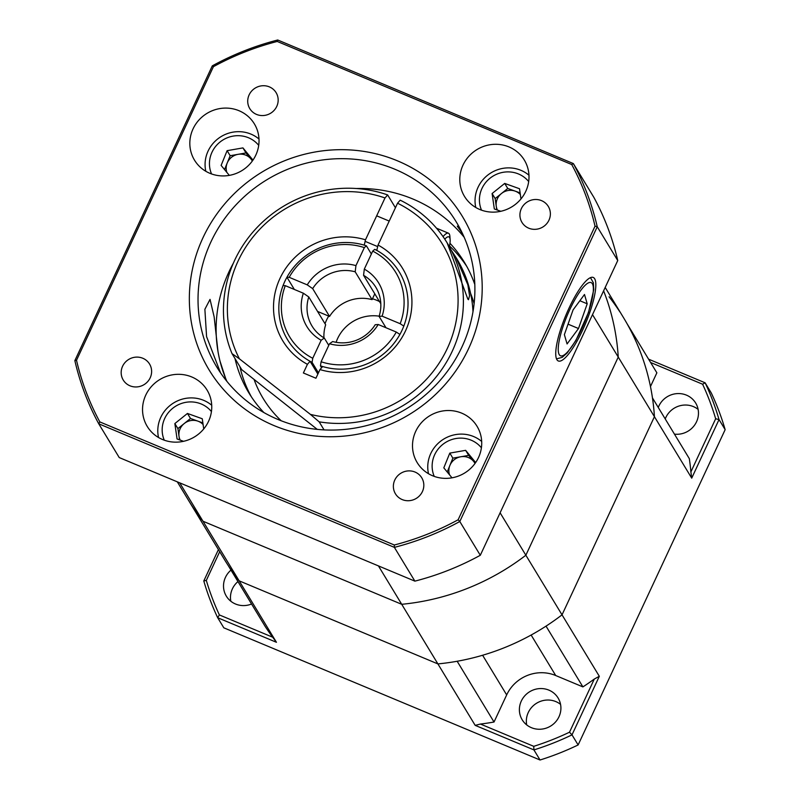 <?xml version="1.0" encoding="UTF-8"?>
<svg xmlns="http://www.w3.org/2000/svg" width="800" height="800" viewBox="0 0 800 800"><rect width="100%" height="100%" fill="white"/><g stroke="black" fill="none" stroke-linecap="round" stroke-linejoin="round"><path stroke-width="1.2" d="M674.45 434.13A21 20.11 -31.2 0 0 694.83 424.78A21 20.11 -31.2 0 0 695.66 403.02A21 20.11 -31.2 0 0 676.76 393.63A21 20.11 -31.2 0 0 658.87 406.05A21 20.11 -31.2 0 0 658.27 407.47M665.23 418.94A21 20.11 148.8 0 1 665.83 417.51A21 20.11 148.8 0 1 698.11 409.38M521.32 701.03A21 20.11 -31.2 0 0 522.2 719.8A21 20.11 -31.2 0 0 550.58 726.1A21 20.11 -31.2 0 0 558.1 698.01A21 20.11 -31.2 0 0 539.2 688.62A21 20.11 -31.2 0 0 521.32 701.03M526.7 724.91A21 20.11 148.8 0 1 528.28 712.5A21 20.11 148.8 0 1 560.55 704.37M230.99 570.11A21 20.11 -31.2 0 0 225.45 577.37A21 20.11 -31.2 0 0 226.32 596.13A21 20.11 -31.2 0 0 251.56 604.01M230.83 601.24A21 20.11 148.8 0 1 232.4 588.83A21 20.11 148.8 0 1 237.95 581.57M219.69 551.7L206.32 580.39A267.86 256.56 -31.2 0 0 219.38 614.93L272.68 637.21A233.33 223.48 -31.2 0 1 265.11 626.34L228.24 565.58A233.33 223.48 -31.2 0 0 239.16 580.84L276.44 642.29L217.69 617.73L223.82 627.82L540.05 760L533.93 749.91L475.18 725.36L437.9 663.91L239.16 580.84A233.33 223.48 148.8 0 1 224.65 559.86L188.47 500.25A233.33 223.48 -31.2 0 0 202.98 521.23L401.72 604.3L378.43 565.9M506.67 694.91A37.33 35.76 -31.2 0 1 555.71 675.53L582.9 686.89L546.03 626.13A233.33 223.48 -31.2 0 0 562.03 614.84A233.33 223.48 148.8 0 1 437.9 663.91A233.33 223.48 -31.2 0 0 457.16 661.26L494.03 722.02L506.67 694.91L482.61 655.25M605.19 287.45L623.59 317.78A233.33 223.48 148.8 0 1 654.43 416.7L562.03 614.84L599.32 676.29L572 734.86L578.13 744.95L725.15 429.66L719.03 419.57L691.71 478.14L654.43 416.7A233.33 223.48 -31.2 0 0 652.46 397.9L689.33 458.66A233.33 223.48 -31.2 0 1 690.89 471.9L715.66 418.77A267.86 256.56 -31.2 0 0 702.6 384.22L650.6 362.49M620 312.06A233.33 223.48 -31.2 0 0 609.08 296.8M219.38 614.93L217.69 617.73A270.66 259.24 148.8 0 1 203.79 580.96L218.42 549.59M648.59 359.17L705.12 382.8L711.24 392.89A270.66 259.24 -31.2 0 1 725.15 429.66M627 323.6L656.87 372.82L650.47 386.55M540.05 760A270.66 259.24 -31.2 0 0 578.13 744.95M569.51 732.2L572 734.86A270.66 259.24 148.8 0 1 533.93 749.91L533.75 746.33A267.86 256.56 -31.2 0 0 569.51 732.2L594.29 679.06L599.32 676.29M702.6 384.22L705.12 382.8A270.66 259.24 148.8 0 1 719.03 419.57L715.66 418.77M582.9 686.89A233.33 223.48 -31.2 0 0 594.29 679.06M475.18 725.36L480.45 724.05A233.33 223.48 -31.2 0 0 494.03 722.02M480.45 724.05L533.75 746.33M272.68 637.21L276.44 642.29M691.71 478.14L690.89 471.9M203.79 580.96L206.32 580.39M470.58 293.36A116.66 111.74 148.8 0 1 474.11 303.71A116.66 111.74 -31.2 0 0 470.58 293.36M281.2 420.77A116.66 111.74 148.8 0 1 263.17 398.46A116.66 111.74 148.8 0 1 254.3 380.11A116.66 111.74 -31.2 0 0 263.17 398.46A116.66 111.74 -31.2 0 0 281.2 420.77M500.11 512.8L525.86 555.23L618.25 357.08L592.51 314.65M179.69 482.84L239.16 580.84L437.9 663.91L401.72 604.3A233.33 223.48 -31.2 0 0 525.86 555.23L562.03 614.84L654.43 416.7L618.25 357.08A233.33 223.48 -31.2 0 0 603.61 290.83A233.33 223.48 148.8 0 1 618.25 357.08L525.86 555.23A233.33 223.48 148.8 0 1 401.72 604.3L202.98 521.23A233.33 223.48 148.8 0 1 188.47 500.25L177.3 481.84M379.16 316.18A38.27 36.65 -31.2 0 0 336.1 342.31M325.04 323.77A38.27 36.65 148.8 0 1 328.71 316.09L317.55 311.43M379.48 301.56A38.27 36.65 -31.2 0 0 372.46 298.79L372.07 299.63A37.33 35.76 -31.2 0 0 329.55 316.44L328.71 316.09M366.41 245.83L364.34 247.61A62.06 59.45 -31.2 0 0 289.18 277.32L286.94 277.24A65.33 62.58 148.8 0 1 366.41 245.83L371.36 254M372.07 299.63L355.19 271.81A37.33 35.76 -31.2 0 0 312.67 288.62L307.25 284.87L289.18 277.32M307.25 284.87A42 40.23 148.8 0 1 355.94 265.63L355.19 271.81M364.34 247.61L355.94 265.63M324.31 338.04L321.15 340.25A42 40.23 148.8 0 1 303.36 293.22L308.78 296.96A37.33 35.76 -31.2 0 0 312.02 326.04A37.33 35.76 -31.2 0 0 324.31 338.04L328.76 345.37M318.45 372.84L312.08 362.34A65.33 62.58 148.8 0 1 287.57 339.73A65.33 62.58 148.8 0 1 283.05 285.58L285.29 285.67L303.36 293.22M285.29 285.67A62.06 59.45 -31.2 0 0 312.75 358.27L312.08 362.34M321.15 340.25L312.75 358.27M363.56 275.31L364.31 269.12A42 40.23 148.8 0 1 382.1 316.16L379.09 316.38A37.33 35.76 -31.2 0 0 375.85 287.31A37.33 35.76 -31.2 0 0 363.56 275.31L380.44 303.13A37.33 35.76 -31.2 0 1 380.79 303.34M400.17 323.71A62.06 59.45 -31.2 0 0 372.71 251.11L374.77 249.33A65.33 62.58 148.8 0 1 399.28 271.94A65.33 62.58 148.8 0 1 403.8 326.09L400.17 323.71L382.1 316.16M364.31 269.12L372.71 251.11M294.35 289.45L286.94 277.24M308.78 296.96L325.66 324.79A37.33 35.76 -31.2 0 0 323.95 337.83M312.67 288.62L329.55 316.44M385.99 327.76L379.09 316.38M378.21 324.5A42 40.23 148.8 0 1 329.51 343.75L332.68 341.54A37.33 35.76 -31.2 0 0 375.2 324.73L378.21 324.5L396.28 332.05L399.91 334.43A65.33 62.58 148.8 0 1 320.44 365.84L321.59 367.72M320.44 365.84L321.11 361.76L329.51 343.75M321.11 361.76A62.06 59.45 -31.2 0 0 396.28 332.05M374.79 293.81L372.46 298.79M397.55 203.21L378.04 245.05A70 67.05 148.8 0 1 405.49 330.92A70 67.05 148.8 0 1 319.97 369.57L315.93 378.23L303.38 372.98L307.42 364.33A70 67.05 148.8 0 1 279.96 278.46A70 67.05 148.8 0 1 365.49 239.8L385 197.96A116.66 111.74 -31.2 0 0 257.73 231.47A116.66 111.74 -31.2 0 0 239.41 358.83L310.39 414.37A116.66 111.74 -31.2 0 0 449.44 343.62A116.66 111.74 -31.2 0 0 397.55 203.21L400.19 200.17A121.33 116.21 148.8 0 1 447.15 242.89L467.8 299.01L468.46 299.72L469.56 295.72L467.86 284.8L455.86 257.26L451.51 250.55M447.15 242.89A121.33 116.21 148.8 0 1 440.79 370.86A121.33 116.21 148.8 0 1 319.16 421.84L310.39 414.37M324.05 429.89L319.16 421.84M472.99 311.67A121.33 116.21 -31.2 0 0 456.89 258.94L455.87 257.26M319.97 369.57L322.62 366.53A65.33 62.58 -31.2 0 0 393.41 344.05A65.33 62.58 -31.2 0 0 399.28 271.94A65.33 62.58 -31.2 0 0 376.78 250.39L378.04 245.05M239.41 358.83L232.03 353.65L241.77 369.7L317.26 429.38M395.43 207.76L387.64 194.93L385 197.96M232.03 353.65A121.33 116.21 148.8 0 1 258.46 226.04A121.33 116.21 148.8 0 1 387.64 194.93M365.49 239.8L364.23 245.14A65.33 62.58 -31.2 0 0 293.44 267.62A65.33 62.58 -31.2 0 0 287.57 339.73A65.33 62.58 -31.2 0 0 310.07 361.28L317.86 374.11M310.07 361.28L307.42 364.33M422.41 491.58A15.4 14.75 -31.2 0 0 421.76 477.82A15.4 14.75 -31.2 0 0 400.95 473.19A15.4 14.75 -31.2 0 0 395.43 493.79A15.4 14.75 -31.2 0 0 409.29 500.68A15.4 14.75 -31.2 0 0 422.41 491.58M150.2 377.8A15.4 14.75 -31.2 0 0 149.56 364.04A15.4 14.75 -31.2 0 0 128.74 359.42A15.4 14.75 -31.2 0 0 123.23 380.02A15.4 14.75 -31.2 0 0 137.09 386.91A15.4 14.75 -31.2 0 0 150.2 377.8M276.75 106.42A15.4 14.75 -31.2 0 0 276.11 92.66A15.4 14.75 -31.2 0 0 255.29 88.03A15.4 14.75 -31.2 0 0 249.78 108.63A15.4 14.75 -31.2 0 0 263.64 115.52A15.4 14.75 -31.2 0 0 276.75 106.42M548.96 220.19A15.4 14.75 -31.2 0 0 548.31 206.43A15.4 14.75 -31.2 0 0 527.5 201.81A15.4 14.75 -31.2 0 0 521.98 222.41A15.4 14.75 -31.2 0 0 535.84 229.29A15.4 14.75 -31.2 0 0 548.96 220.19M226.35 380.67L219.99 361.05A140 134.09 148.8 0 1 217.98 351.44L214.15 316.9L210.04 299.38L204.88 309.28L206.57 336.61L220.52 372.8M460.33 229.18L457.28 226.17L462.53 233.62M582.53 330.34A45.27 10.67 112.7 0 0 593.17 277.42A45.27 10.67 112.7 0 0 565.94 315.1A45.27 10.67 112.7 0 0 558.26 360.95A45.27 10.67 112.7 0 0 582.53 330.34M462 346.84A140 134.09 -31.2 0 0 456.15 221.75A140 134.09 -31.2 0 0 266.91 179.73A140 134.09 -31.2 0 0 216.78 367A140 134.09 -31.2 0 0 342.79 429.6A140 134.09 -31.2 0 0 462 346.84M468.55 348.72A148.08 141.83 148.8 0 1 215.93 380.12A148.08 141.83 148.8 0 1 322.84 150.83A148.08 141.83 148.8 0 1 468.55 348.72M449.51 245.95A126 120.68 148.8 0 1 466.71 266.32M251.44 396.94A126 120.68 148.8 0 1 239.87 366.56M474.82 284.54A126 120.68 -31.2 0 0 464.36 262.25A126 120.68 -31.2 0 0 449.97 243.27M235 358.54A126 120.68 -31.2 0 0 248.93 392.98A126 120.68 -31.2 0 0 263.87 412.55M226.84 381.28A140 134.09 148.8 0 1 219.99 361.05M217.98 351.44A140 134.09 148.8 0 1 233.36 263.18M356.42 188.51A140 134.09 148.8 0 1 464.18 237.27M478.5 457.56A35 33.52 -31.2 0 0 477.04 426.29A35 33.52 -31.2 0 0 429.72 415.78A35 33.52 -31.2 0 0 417.19 462.6A35 33.52 -31.2 0 0 448.69 478.25A35 33.52 -31.2 0 0 478.5 457.56M208.53 421.35A35 33.52 -31.2 0 0 207.07 390.08A35 33.52 -31.2 0 0 159.76 379.58A35 33.52 -31.2 0 0 147.22 426.39A35 33.52 -31.2 0 0 178.73 442.04A35 33.52 -31.2 0 0 208.53 421.35M255.81 155.12A35 33.52 -31.2 0 0 254.35 123.85A35 33.52 -31.2 0 0 207.04 113.35A35 33.52 -31.2 0 0 194.51 160.16A35 33.52 -31.2 0 0 226.01 175.81A35 33.52 -31.2 0 0 255.81 155.12M525.78 191.33A35 33.52 -31.2 0 0 524.32 160.06A35 33.52 -31.2 0 0 477.01 149.55A35 33.52 -31.2 0 0 464.48 196.37A35 33.52 -31.2 0 0 495.98 212.02A35 33.52 -31.2 0 0 525.78 191.33M571.73 164.54L277.23 41.45A268.79 257.45 -31.2 0 0 213.43 66.67L76.51 360.28A268.79 257.45 -31.2 0 0 99.82 421.91L394.31 545A268.79 257.45 -31.2 0 0 458.12 519.78L595.03 226.17A268.79 257.45 -31.2 0 0 571.73 164.54L573.35 163.57L593.85 197.34A270.66 259.24 -31.2 0 1 617.74 260.53L597.25 226.76L459.8 521.51L480.3 555.28L617.74 260.53M99.82 421.91L98.75 423.8L119.24 457.57L414.88 581.14L394.38 547.37L98.75 423.8A270.66 259.24 148.8 0 1 74.85 360.61L212.3 65.86A270.66 259.24 148.8 0 1 277.72 40L573.35 163.57A270.66 259.24 148.8 0 1 597.25 226.76L595.03 226.17M414.88 581.14A270.66 259.24 -31.2 0 0 480.3 555.28M458.12 519.78L459.8 521.51A270.66 259.24 148.8 0 1 394.38 547.37L394.31 545M74.85 360.61L76.51 360.28M212.3 65.86L213.43 66.67M277.23 41.45L277.72 40M520.35 194.52A14 13.41 -31.2 0 0 515.17 191.13A14 13.41 -31.2 0 0 501.46 193.52A14 13.41 -31.2 0 0 496.27 206.29A14 13.41 -31.2 0 0 497.42 210.07M528.68 181.55A27.82 26.64 -31.2 0 0 496.24 174.42A27.82 26.64 -31.2 0 0 479.68 203.61A27.82 26.64 -31.2 0 0 481.53 210.17M528.96 175.22A32.67 31.29 -31.2 0 0 492.18 172.16A32.67 31.29 -31.2 0 0 475.35 205.13A32.67 31.29 -31.2 0 0 475.79 207.49M520.12 192.9L507.76 188.47L495.16 198.58L496.78 209.84M520.98 198.92L519.52 188.74L504.7 183.42L492.1 193.53L494.32 208.96L500.82 211.29M507.76 188.47L504.7 183.42M495.16 198.58L492.1 193.53M449.37 246.62A22.43 5.29 112.7 0 0 450.14 239.65A22.43 5.29 112.7 0 0 444.78 239.16M450.14 239.65L449.89 236.37A25.67 6.05 112.7 0 0 448.46 233.2A25.67 6.05 112.7 0 0 443.05 236.63M252.32 161.01A14 13.41 -31.2 0 0 250.92 158.93A14 13.41 -31.2 0 0 238.09 154.33A14 13.41 -31.2 0 0 227.18 163.08A14 13.41 -31.2 0 0 226.85 172.38M258.71 145.35A27.82 26.64 -31.2 0 0 223.13 139.86A27.82 26.64 -31.2 0 0 211.56 173.96M258.99 139.02A32.67 31.29 -31.2 0 0 232.88 132.16A32.67 31.29 -31.2 0 0 205.82 171.28M252.42 160.76L246 152.94L230.17 155.71L224.54 169.57M252.3 161.06L252.78 159.87L242.94 147.9L227.11 150.67L221.12 165.41L229.32 175.38M230.17 155.71L227.11 150.67M246 152.94L242.94 147.9M203.1 424.54A14 13.41 -31.2 0 0 197.92 421.15A14 13.41 -31.2 0 0 184.21 423.55A14 13.41 -31.2 0 0 179.02 436.31A14 13.41 -31.2 0 0 180.17 440.09M211.43 411.58A27.82 26.64 -31.2 0 0 175.85 406.09A27.82 26.64 -31.2 0 0 164.28 440.19M211.71 405.25A32.67 31.29 -31.2 0 0 174.93 402.18A32.67 31.29 -31.2 0 0 158.1 435.15A32.67 31.29 -31.2 0 0 158.53 437.51M202.87 422.92L190.51 418.49L177.91 428.6L179.53 439.86M203.73 428.94L202.27 418.76L187.45 413.45L174.85 423.56L177.07 438.98L183.56 441.31M177.91 428.6L174.85 423.56M190.51 418.49L187.45 413.45M475 463.45A14 13.41 -31.2 0 0 473.61 461.37A14 13.41 -31.2 0 0 460.78 456.77A14 13.41 -31.2 0 0 449.86 465.52A14 13.41 -31.2 0 0 449.54 474.82M481.4 447.79A27.82 26.64 -31.2 0 0 455.82 438.54A27.82 26.64 -31.2 0 0 434.25 476.4M481.68 441.45A32.67 31.29 -31.2 0 0 455.57 434.6A32.67 31.29 -31.2 0 0 428.5 473.72M475.11 463.19L468.69 455.38L452.86 458.15L447.23 472.01M474.98 463.5L475.47 462.31L465.63 450.34L449.8 453.11L443.81 467.85L452 477.82M452.86 458.15L449.8 453.11M468.69 455.38L465.63 450.34M567.08 343.95L578.5 328.53L587.2 303.8L584.49 294.49L573.07 309.91L564.37 334.63L567.08 343.95M568.05 324.16L578.5 328.53M579.86 300.73L587.2 303.8M555.71 675.53L531.14 635.04M558.69 353.34A39.67 9.35 112.7 0 0 587.8 314.03A39.67 9.35 112.7 0 0 580.87 290.28A39.67 9.35 112.7 0 0 558.69 353.34M365.12 241.35L377.67 246.6M376.66 215.83L389.22 221.08M436.51 228.2L448.46 233.2M590.47 277.64L593.37 282.78L593.75 289.71L588.52 312.37L575.87 340.53L567.22 352.93L562.19 357.35L556.52 358.88"/></g></svg>
